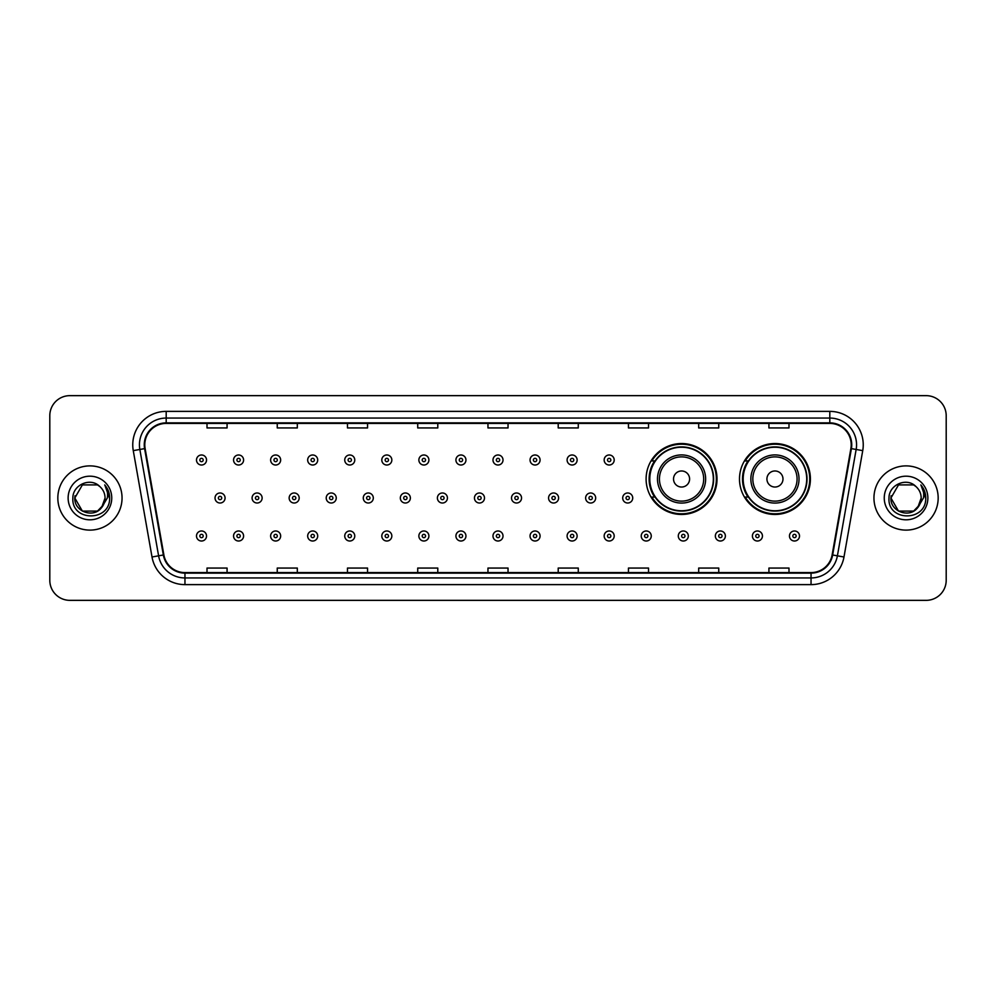 <?xml version="1.0" encoding="UTF-8"?>
<svg xmlns="http://www.w3.org/2000/svg" width="996" height="996" viewBox="0 0 996 996"><rect width="100%" height="100%" fill="white"/><g stroke="black" fill="none" stroke-linecap="round" stroke-linejoin="round"><path stroke-width="1.49" d="M739.493 479.001A35.458 35.458 0 0 0 774.95 514.459A35.458 35.458 0 0 0 810.408 479.001A35.458 35.458 0 0 0 774.95 443.544A35.458 35.458 0 0 0 739.493 479.001M646.105 479.001A35.458 35.458 0 0 0 681.563 514.459A35.458 35.458 0 0 0 717.02 479.001A35.458 35.458 0 0 0 681.563 443.544A35.458 35.458 0 0 0 646.105 479.001M654.609 497.066A32.445 32.445 0 0 1 654.609 460.936M747.996 497.066A32.445 32.445 0 0 1 747.996 460.936M49.8 415.718L49.8 580.282A20.069 20.069 0 0 0 69.869 600.351L926.131 600.351A20.069 20.069 0 0 0 946.2 580.282L946.2 415.718A20.069 20.069 0 0 0 926.131 395.649L69.869 395.649A20.069 20.069 0 0 0 49.8 415.718L49.8 580.282M57.83 498A32.109 32.109 0 0 0 89.939 530.109A32.109 32.109 0 0 0 122.047 498A32.109 32.109 0 0 0 89.939 465.891A32.109 32.109 0 0 0 57.83 498A32.109 32.109 0 0 0 89.939 530.109A32.109 32.109 0 0 0 122.047 498A32.109 32.109 0 0 0 89.939 465.891A32.109 32.109 0 0 0 57.83 498M873.953 498A32.109 32.109 0 0 0 906.061 530.109A32.109 32.109 0 0 0 938.17 498A32.109 32.109 0 0 0 906.061 465.891A32.109 32.109 0 0 0 873.953 498A32.109 32.109 0 0 0 906.061 530.109A32.109 32.109 0 0 0 938.17 498A32.109 32.109 0 0 0 906.061 465.891A32.109 32.109 0 0 0 873.953 498M144.794 444.814A21.402 21.402 0 0 1 166.195 423.412L829.805 423.412A21.402 21.402 0 0 1 850.883 448.536L832.133 554.897A21.402 21.402 0 0 1 811.043 572.588L184.957 572.588A21.402 21.402 0 0 1 163.867 554.897L145.117 448.536A21.402 21.402 0 0 1 144.794 444.814M144.258 444.814A21.937 21.937 0 0 0 144.594 448.623L163.344 554.996A21.937 21.937 0 0 0 184.957 573.123L811.043 573.123A21.937 21.937 0 0 0 832.656 554.996L851.406 448.623A21.937 21.937 0 0 0 829.805 422.877L166.195 422.877A21.937 21.937 0 0 0 144.258 444.814M133.265 450.628A33.453 33.453 0 0 1 166.195 411.373L829.805 411.373A33.453 33.453 0 0 1 862.735 450.628L843.986 556.988A33.453 33.453 0 0 1 811.043 584.627L184.957 584.627A33.453 33.453 0 0 1 152.014 556.988L133.265 450.628L139.851 449.47A26.755 26.755 0 0 1 166.195 418.059L829.805 418.059A26.755 26.755 0 0 1 856.149 449.47L837.399 555.83A26.755 26.755 0 0 1 811.043 577.941L184.957 577.941A26.755 26.755 0 0 1 158.601 555.83L139.851 449.47A26.755 26.755 0 0 1 139.44 444.814M926.131 395.649L69.869 395.649M69.869 600.351L926.131 600.351M946.2 580.282L946.2 415.718M487.965 423.412L487.965 427.944L508.035 427.944L508.035 423.412M417.722 423.412L417.722 427.944L437.792 427.944L437.792 423.412M347.48 423.412L347.48 427.944L367.549 427.944L367.549 423.412M277.249 423.412L277.249 427.944L297.318 427.944L297.318 423.412M207.006 423.412L207.006 427.944L227.076 427.944L227.076 423.412M558.208 423.412L558.208 427.944L578.278 427.944L578.278 423.412M628.451 423.412L628.451 427.944L648.521 427.944L648.521 423.412M698.682 423.412L698.682 427.944L718.751 427.944L718.751 423.412M768.924 423.412L768.924 427.944L788.994 427.944L788.994 423.412M508.035 572.588L508.035 568.056L487.965 568.056L487.965 572.588M437.792 572.588L437.792 568.056L417.722 568.056L417.722 572.588M367.549 572.588L367.549 568.056L347.48 568.056L347.48 572.588M297.318 572.588L297.318 568.056L277.249 568.056L277.249 572.588M227.076 572.588L227.076 568.056L207.006 568.056L207.006 572.588M578.278 572.588L578.278 568.056L558.208 568.056L558.208 572.588M648.521 572.588L648.521 568.056L628.451 568.056L628.451 572.588M718.751 572.588L718.751 568.056L698.682 568.056L698.682 572.588M788.994 572.588L788.994 568.056L768.924 568.056L768.924 572.588M97.496 511.097A15.127 15.127 0 0 0 105.066 498C104.978 493.431 103.235 489.634 99.849 486.571C90.549 476.847 72.696 484.865 72.87 498C71.164 521.344 109.012 521.954 109.622 499.133L109.66 498C109.597 493.045 107.954 488.687 104.704 484.928C107.17 488.986 108.041 493.344 107.319 498L101.629 507.587L105.066 498M103.372 504.947L97.496 511.097L82.382 511.097L74.812 498L82.382 511.097L97.496 511.097L101.219 508.072L97.496 511.097L82.382 511.097L74.812 498L82.382 511.097L97.496 511.097L101.455 507.811L97.496 511.097L82.382 511.097L74.812 498L82.382 511.097L97.496 511.097L103.372 504.947L97.496 511.097L82.382 511.097L74.812 498L82.382 511.097L97.496 511.097L103.372 504.947L97.496 511.097L82.382 511.097L74.812 498L82.382 484.903L97.496 484.903L99.849 486.571L97.496 484.903L82.382 484.903L74.812 498L82.382 484.903M74.986 495.759L74.812 498L82.382 484.903L97.496 484.903L99.849 486.571L97.496 484.903L82.382 484.903L74.812 498C74.04 511.409 93.002 518.468 101.219 508.072L101.629 507.587M68.126 498A21.812 21.812 0 0 0 89.939 519.812A21.812 21.812 0 0 0 111.751 498A21.812 21.812 0 0 0 89.939 476.188A21.812 21.812 0 0 0 68.126 498M104.854 485.102L109.647 498.573M689.593 479.001A8.03 8.03 0 0 0 681.563 470.971A8.03 8.03 0 0 0 673.533 479.001A8.03 8.03 0 0 0 681.563 487.032A8.03 8.03 0 0 0 689.593 479.001M705.641 479.001A24.078 24.078 0 0 0 681.563 454.923A24.078 24.078 0 0 0 657.485 479.001A24.078 24.078 0 0 0 681.563 503.08A24.078 24.078 0 0 0 705.641 479.001A24.078 24.078 0 0 1 681.563 503.08A24.078 24.078 0 0 1 657.485 479.001M713.335 479.001A31.772 31.772 0 0 0 681.563 447.229A31.772 31.772 0 0 0 649.79 479.001A31.772 31.772 0 0 0 681.563 510.774A31.772 31.772 0 0 0 713.335 479.001M716.348 479.001A34.785 34.785 0 0 1 651.832 497.066L655.057 497.066A32.071 32.071 0 0 0 713.634 479.076A32.071 32.071 0 0 0 655.057 460.936L651.832 460.936A34.785 34.785 0 0 1 716.348 479.001M782.981 479.001A8.03 8.03 0 0 0 774.95 470.971A8.03 8.03 0 0 0 766.92 479.001A8.03 8.03 0 0 0 774.95 487.032A8.03 8.03 0 0 0 782.981 479.001M799.029 479.001A24.078 24.078 0 0 0 774.95 454.923A24.078 24.078 0 0 0 750.86 479.001A24.078 24.078 0 0 0 774.95 503.08A24.078 24.078 0 0 0 799.029 479.001A24.078 24.078 0 0 1 774.95 503.08A24.078 24.078 0 0 1 750.86 479.001M806.723 479.001A31.772 31.772 0 0 0 774.95 447.229A31.772 31.772 0 0 0 743.178 479.001A31.772 31.772 0 0 0 774.95 510.774A31.772 31.772 0 0 0 806.723 479.001M809.736 479.001A34.785 34.785 0 0 1 745.22 497.066L748.444 497.066A32.071 32.071 0 0 0 807.021 479.076A32.071 32.071 0 0 0 748.444 460.936L745.22 460.936A34.785 34.785 0 0 1 809.736 479.001M898.504 511.097L913.618 511.097L917.577 507.811L913.618 511.097L898.504 511.097L890.934 498L898.504 511.097L913.618 511.097L919.495 504.947L913.656 511.085A15.127 15.127 0 0 0 921.188 498C921.101 493.431 919.358 489.634 915.971 486.571C906.671 476.847 888.83 484.865 888.992 498C887.287 521.344 925.135 521.954 925.757 499.133L925.782 498C925.732 493.045 924.076 488.687 920.827 484.928C923.304 488.986 924.163 493.344 923.441 498L917.764 507.587L921.188 498M917.577 507.811L913.618 511.097L898.504 511.097L890.934 498L898.504 511.097L913.618 511.097L917.577 507.811L913.905 510.936M917.764 507.587L917.341 508.072C909.136 518.468 890.163 511.409 890.934 498L898.504 511.097L913.618 511.097L919.495 504.947L913.618 511.097L898.504 511.097L890.934 498L898.504 484.903L913.618 484.903L915.971 486.571L913.618 484.903L898.504 484.903L890.934 498L898.504 484.903L913.618 484.903L915.971 486.571M884.249 498A21.812 21.812 0 0 0 906.061 519.812A21.812 21.812 0 0 0 927.874 498A21.812 21.812 0 0 0 906.061 476.188A21.812 21.812 0 0 0 884.249 498M890.934 498L891.109 495.759M920.976 485.102L925.77 498.573M206.533 460.003A5.017 5.017 0 0 1 201.516 465.02A5.017 5.017 0 0 1 196.498 460.003A5.017 5.017 0 0 1 201.516 454.985A5.017 5.017 0 0 1 206.533 460.003A5.017 5.017 0 0 0 201.516 454.985A5.017 5.017 0 0 0 196.498 460.003M243.597 460.003A5.017 5.017 0 0 1 238.579 465.02A5.017 5.017 0 0 1 233.562 460.003A5.017 5.017 0 0 1 238.579 454.985A5.017 5.017 0 0 1 243.597 460.003A5.017 5.017 0 0 0 238.579 454.985A5.017 5.017 0 0 0 233.562 460.003M280.66 460.003A5.017 5.017 0 0 1 275.643 465.02A5.017 5.017 0 0 1 270.626 460.003A5.017 5.017 0 0 1 275.643 454.985A5.017 5.017 0 0 1 280.66 460.003A5.017 5.017 0 0 0 275.643 454.985A5.017 5.017 0 0 0 270.626 460.003M317.712 460.003A5.017 5.017 0 0 1 312.694 465.02A5.017 5.017 0 0 1 307.677 460.003A5.017 5.017 0 0 1 312.694 454.985A5.017 5.017 0 0 1 317.712 460.003A5.017 5.017 0 0 0 312.694 454.985A5.017 5.017 0 0 0 307.677 460.003M354.775 460.003A5.017 5.017 0 0 1 349.758 465.02A5.017 5.017 0 0 1 344.74 460.003A5.017 5.017 0 0 1 349.758 454.985A5.017 5.017 0 0 1 354.775 460.003A5.017 5.017 0 0 0 349.758 454.985A5.017 5.017 0 0 0 344.74 460.003M391.839 460.003A5.017 5.017 0 0 1 386.822 465.02A5.017 5.017 0 0 1 381.804 460.003A5.017 5.017 0 0 1 386.822 454.985A5.017 5.017 0 0 1 391.839 460.003A5.017 5.017 0 0 0 386.822 454.985A5.017 5.017 0 0 0 381.804 460.003M428.903 460.003A5.017 5.017 0 0 1 423.885 465.02A5.017 5.017 0 0 1 418.868 460.003A5.017 5.017 0 0 1 423.885 454.985A5.017 5.017 0 0 1 428.903 460.003A5.017 5.017 0 0 0 423.885 454.985A5.017 5.017 0 0 0 418.868 460.003M465.954 460.003A5.017 5.017 0 0 1 460.936 465.02A5.017 5.017 0 0 1 455.919 460.003A5.017 5.017 0 0 1 460.936 454.985A5.017 5.017 0 0 1 465.954 460.003A5.017 5.017 0 0 0 460.936 454.985A5.017 5.017 0 0 0 455.919 460.003M503.017 460.003A5.017 5.017 0 0 1 498 465.02A5.017 5.017 0 0 1 492.983 460.003A5.017 5.017 0 0 1 498 454.985A5.017 5.017 0 0 1 503.017 460.003A5.017 5.017 0 0 0 498 454.985A5.017 5.017 0 0 0 492.983 460.003M540.081 460.003A5.017 5.017 0 0 1 535.064 465.02A5.017 5.017 0 0 1 530.046 460.003A5.017 5.017 0 0 1 535.064 454.985A5.017 5.017 0 0 1 540.081 460.003A5.017 5.017 0 0 0 535.064 454.985A5.017 5.017 0 0 0 530.046 460.003M577.132 460.003A5.017 5.017 0 0 1 572.115 465.02A5.017 5.017 0 0 1 567.098 460.003A5.017 5.017 0 0 1 572.115 454.985A5.017 5.017 0 0 1 577.132 460.003A5.017 5.017 0 0 0 572.115 454.985A5.017 5.017 0 0 0 567.098 460.003M614.196 460.003A5.017 5.017 0 0 1 609.179 465.02A5.017 5.017 0 0 1 604.161 460.003A5.017 5.017 0 0 1 609.179 454.985A5.017 5.017 0 0 1 614.196 460.003A5.017 5.017 0 0 0 609.179 454.985A5.017 5.017 0 0 0 604.161 460.003M215.036 498A5.017 5.017 0 0 1 220.054 492.983A5.017 5.017 0 0 1 225.071 498A5.017 5.017 0 0 1 220.054 503.017A5.017 5.017 0 0 1 215.036 498A5.017 5.017 0 0 0 220.054 503.017A5.017 5.017 0 0 0 225.071 498M252.088 498A5.017 5.017 0 0 1 257.105 492.983A5.017 5.017 0 0 1 262.122 498A5.017 5.017 0 0 1 257.105 503.017A5.017 5.017 0 0 1 252.088 498A5.017 5.017 0 0 0 257.105 503.017A5.017 5.017 0 0 0 262.122 498M289.151 498A5.017 5.017 0 0 1 294.169 492.983A5.017 5.017 0 0 1 299.186 498A5.017 5.017 0 0 1 294.169 503.017A5.017 5.017 0 0 1 289.151 498A5.017 5.017 0 0 0 294.169 503.017A5.017 5.017 0 0 0 299.186 498M326.215 498A5.017 5.017 0 0 1 331.232 492.983A5.017 5.017 0 0 1 336.25 498A5.017 5.017 0 0 1 331.232 503.017A5.017 5.017 0 0 1 326.215 498A5.017 5.017 0 0 0 331.232 503.017A5.017 5.017 0 0 0 336.25 498M363.279 498A5.017 5.017 0 0 1 368.283 492.983A5.017 5.017 0 0 1 373.301 498A5.017 5.017 0 0 1 368.283 503.017A5.017 5.017 0 0 1 363.279 498A5.017 5.017 0 0 0 368.283 503.017A5.017 5.017 0 0 0 373.301 498M400.33 498A5.017 5.017 0 0 1 405.347 492.983A5.017 5.017 0 0 1 410.364 498A5.017 5.017 0 0 1 405.347 503.017A5.017 5.017 0 0 1 400.33 498A5.017 5.017 0 0 0 405.347 503.017A5.017 5.017 0 0 0 410.364 498M437.393 498A5.017 5.017 0 0 1 442.411 492.983A5.017 5.017 0 0 1 447.428 498A5.017 5.017 0 0 1 442.411 503.017A5.017 5.017 0 0 1 437.393 498A5.017 5.017 0 0 0 442.411 503.017A5.017 5.017 0 0 0 447.428 498M474.457 498A5.017 5.017 0 0 1 479.474 492.983A5.017 5.017 0 0 1 484.492 498A5.017 5.017 0 0 1 479.474 503.017A5.017 5.017 0 0 1 474.457 498A5.017 5.017 0 0 0 479.474 503.017A5.017 5.017 0 0 0 484.492 498M511.508 498A5.017 5.017 0 0 1 516.526 492.983A5.017 5.017 0 0 1 521.543 498A5.017 5.017 0 0 1 516.526 503.017A5.017 5.017 0 0 1 511.508 498A5.017 5.017 0 0 0 516.526 503.017A5.017 5.017 0 0 0 521.543 498M548.572 498A5.017 5.017 0 0 1 553.589 492.983A5.017 5.017 0 0 1 558.607 498A5.017 5.017 0 0 1 553.589 503.017A5.017 5.017 0 0 1 548.572 498A5.017 5.017 0 0 0 553.589 503.017A5.017 5.017 0 0 0 558.607 498M585.636 498A5.017 5.017 0 0 1 590.653 492.983A5.017 5.017 0 0 1 595.67 498A5.017 5.017 0 0 1 590.653 503.017A5.017 5.017 0 0 1 585.636 498A5.017 5.017 0 0 0 590.653 503.017A5.017 5.017 0 0 0 595.67 498M622.699 498A5.017 5.017 0 0 1 627.717 492.983A5.017 5.017 0 0 1 632.721 498A5.017 5.017 0 0 1 627.717 503.017A5.017 5.017 0 0 1 622.699 498A5.017 5.017 0 0 0 627.717 503.017A5.017 5.017 0 0 0 632.721 498M196.498 535.997A5.017 5.017 0 0 1 201.516 530.98A5.017 5.017 0 0 1 206.533 535.997A5.017 5.017 0 0 1 201.516 541.015A5.017 5.017 0 0 1 196.498 535.997A5.017 5.017 0 0 0 201.516 541.015A5.017 5.017 0 0 0 206.533 535.997M233.562 535.997A5.017 5.017 0 0 1 238.579 530.98A5.017 5.017 0 0 1 243.597 535.997A5.017 5.017 0 0 1 238.579 541.015A5.017 5.017 0 0 1 233.562 535.997A5.017 5.017 0 0 0 238.579 541.015A5.017 5.017 0 0 0 243.597 535.997M270.626 535.997A5.017 5.017 0 0 1 275.643 530.98A5.017 5.017 0 0 1 280.66 535.997A5.017 5.017 0 0 1 275.643 541.015A5.017 5.017 0 0 1 270.626 535.997A5.017 5.017 0 0 0 275.643 541.015A5.017 5.017 0 0 0 280.66 535.997M307.677 535.997A5.017 5.017 0 0 1 312.694 530.98A5.017 5.017 0 0 1 317.712 535.997A5.017 5.017 0 0 1 312.694 541.015A5.017 5.017 0 0 1 307.677 535.997A5.017 5.017 0 0 0 312.694 541.015A5.017 5.017 0 0 0 317.712 535.997M344.74 535.997A5.017 5.017 0 0 1 349.758 530.98A5.017 5.017 0 0 1 354.775 535.997A5.017 5.017 0 0 1 349.758 541.015A5.017 5.017 0 0 1 344.74 535.997A5.017 5.017 0 0 0 349.758 541.015A5.017 5.017 0 0 0 354.775 535.997M381.804 535.997A5.017 5.017 0 0 1 386.822 530.98A5.017 5.017 0 0 1 391.839 535.997A5.017 5.017 0 0 1 386.822 541.015A5.017 5.017 0 0 1 381.804 535.997A5.017 5.017 0 0 0 386.822 541.015A5.017 5.017 0 0 0 391.839 535.997M418.868 535.997A5.017 5.017 0 0 1 423.885 530.98A5.017 5.017 0 0 1 428.903 535.997A5.017 5.017 0 0 1 423.885 541.015A5.017 5.017 0 0 1 418.868 535.997A5.017 5.017 0 0 0 423.885 541.015A5.017 5.017 0 0 0 428.903 535.997M455.919 535.997A5.017 5.017 0 0 1 460.936 530.98A5.017 5.017 0 0 1 465.954 535.997A5.017 5.017 0 0 1 460.936 541.015A5.017 5.017 0 0 1 455.919 535.997A5.017 5.017 0 0 0 460.936 541.015A5.017 5.017 0 0 0 465.954 535.997M492.983 535.997A5.017 5.017 0 0 1 498 530.98A5.017 5.017 0 0 1 503.017 535.997A5.017 5.017 0 0 1 498 541.015A5.017 5.017 0 0 1 492.983 535.997A5.017 5.017 0 0 0 498 541.015A5.017 5.017 0 0 0 503.017 535.997M530.046 535.997A5.017 5.017 0 0 1 535.064 530.98A5.017 5.017 0 0 1 540.081 535.997A5.017 5.017 0 0 1 535.064 541.015A5.017 5.017 0 0 1 530.046 535.997A5.017 5.017 0 0 0 535.064 541.015A5.017 5.017 0 0 0 540.081 535.997M567.098 535.997A5.017 5.017 0 0 1 572.115 530.98A5.017 5.017 0 0 1 577.132 535.997A5.017 5.017 0 0 1 572.115 541.015A5.017 5.017 0 0 1 567.098 535.997A5.017 5.017 0 0 0 572.115 541.015A5.017 5.017 0 0 0 577.132 535.997M604.161 535.997A5.017 5.017 0 0 1 609.179 530.98A5.017 5.017 0 0 1 614.196 535.997A5.017 5.017 0 0 1 609.179 541.015A5.017 5.017 0 0 1 604.161 535.997A5.017 5.017 0 0 0 609.179 541.015A5.017 5.017 0 0 0 614.196 535.997M641.225 535.997A5.017 5.017 0 0 1 646.242 530.98A5.017 5.017 0 0 1 651.26 535.997A5.017 5.017 0 0 1 646.242 541.015A5.017 5.017 0 0 1 641.225 535.997A5.017 5.017 0 0 0 646.242 541.015A5.017 5.017 0 0 0 651.26 535.997M678.288 535.997A5.017 5.017 0 0 1 683.306 530.98A5.017 5.017 0 0 1 688.323 535.997A5.017 5.017 0 0 1 683.306 541.015A5.017 5.017 0 0 1 678.288 535.997A5.017 5.017 0 0 0 683.306 541.015A5.017 5.017 0 0 0 688.323 535.997M715.34 535.997A5.017 5.017 0 0 1 720.357 530.98A5.017 5.017 0 0 1 725.374 535.997A5.017 5.017 0 0 1 720.357 541.015A5.017 5.017 0 0 1 715.34 535.997A5.017 5.017 0 0 0 720.357 541.015A5.017 5.017 0 0 0 725.374 535.997M752.403 535.997A5.017 5.017 0 0 1 757.421 530.98A5.017 5.017 0 0 1 762.438 535.997A5.017 5.017 0 0 1 757.421 541.015A5.017 5.017 0 0 1 752.403 535.997A5.017 5.017 0 0 0 757.421 541.015A5.017 5.017 0 0 0 762.438 535.997M789.467 535.997A5.017 5.017 0 0 1 794.484 530.98A5.017 5.017 0 0 1 799.502 535.997A5.017 5.017 0 0 1 794.484 541.015A5.017 5.017 0 0 1 789.467 535.997A5.017 5.017 0 0 0 794.484 541.015A5.017 5.017 0 0 0 799.502 535.997M829.805 411.373L829.805 422.877M139.851 449.47L144.594 448.623M184.957 584.627L184.957 573.123M811.043 573.123L811.043 584.627M832.656 554.996L843.986 556.988M152.014 556.988L163.344 554.996M851.406 448.623L862.735 450.628M166.195 411.373L166.195 422.877M703.686 479.001A22.124 22.124 0 0 0 681.563 456.878A22.124 22.124 0 0 0 659.439 479.001A22.124 22.124 0 0 0 681.563 501.125A22.124 22.124 0 0 0 703.686 479.001M797.074 479.001A22.124 22.124 0 0 0 774.95 456.878A22.124 22.124 0 0 0 752.827 479.001A22.124 22.124 0 0 0 774.95 501.125A22.124 22.124 0 0 0 797.074 479.001M199.847 460.003A1.668 1.668 0 0 0 201.516 461.671A1.668 1.668 0 0 0 203.196 460.003A1.668 1.668 0 0 0 201.516 458.334A1.668 1.668 0 0 0 199.847 460.003M236.911 460.003A1.668 1.668 0 0 0 238.579 461.671A1.668 1.668 0 0 0 240.248 460.003A1.668 1.668 0 0 0 238.579 458.334A1.668 1.668 0 0 0 236.911 460.003M273.962 460.003A1.668 1.668 0 0 0 275.643 461.671A1.668 1.668 0 0 0 277.311 460.003A1.668 1.668 0 0 0 275.643 458.334A1.668 1.668 0 0 0 273.962 460.003M311.026 460.003A1.668 1.668 0 0 0 312.694 461.671A1.668 1.668 0 0 0 314.375 460.003A1.668 1.668 0 0 0 312.694 458.334A1.668 1.668 0 0 0 311.026 460.003M348.09 460.003A1.668 1.668 0 0 0 349.758 461.671A1.668 1.668 0 0 0 351.426 460.003A1.668 1.668 0 0 0 349.758 458.334A1.668 1.668 0 0 0 348.09 460.003M385.153 460.003A1.668 1.668 0 0 0 386.822 461.671A1.668 1.668 0 0 0 388.49 460.003A1.668 1.668 0 0 0 386.822 458.334A1.668 1.668 0 0 0 385.153 460.003M422.204 460.003A1.668 1.668 0 0 0 423.885 461.671A1.668 1.668 0 0 0 425.553 460.003A1.668 1.668 0 0 0 423.885 458.334A1.668 1.668 0 0 0 422.204 460.003M459.268 460.003A1.668 1.668 0 0 0 460.936 461.671A1.668 1.668 0 0 0 462.617 460.003A1.668 1.668 0 0 0 460.936 458.334A1.668 1.668 0 0 0 459.268 460.003M496.332 460.003A1.668 1.668 0 0 0 498 461.671A1.668 1.668 0 0 0 499.668 460.003A1.668 1.668 0 0 0 498 458.334A1.668 1.668 0 0 0 496.332 460.003M533.383 460.003A1.668 1.668 0 0 0 535.064 461.671A1.668 1.668 0 0 0 536.732 460.003A1.668 1.668 0 0 0 535.064 458.334A1.668 1.668 0 0 0 533.383 460.003M570.447 460.003A1.668 1.668 0 0 0 572.115 461.671A1.668 1.668 0 0 0 573.796 460.003A1.668 1.668 0 0 0 572.115 458.334A1.668 1.668 0 0 0 570.447 460.003M607.51 460.003A1.668 1.668 0 0 0 609.179 461.671A1.668 1.668 0 0 0 610.847 460.003A1.668 1.668 0 0 0 609.179 458.334A1.668 1.668 0 0 0 607.51 460.003M221.722 498A1.668 1.668 0 0 0 220.054 496.332A1.668 1.668 0 0 0 218.373 498A1.668 1.668 0 0 0 220.054 499.668A1.668 1.668 0 0 0 221.722 498M258.786 498A1.668 1.668 0 0 0 257.105 496.332A1.668 1.668 0 0 0 255.437 498A1.668 1.668 0 0 0 257.105 499.668A1.668 1.668 0 0 0 258.786 498M295.837 498A1.668 1.668 0 0 0 294.169 496.332A1.668 1.668 0 0 0 292.5 498A1.668 1.668 0 0 0 294.169 499.668A1.668 1.668 0 0 0 295.837 498M332.901 498A1.668 1.668 0 0 0 331.232 496.332A1.668 1.668 0 0 0 329.552 498A1.668 1.668 0 0 0 331.232 499.668A1.668 1.668 0 0 0 332.901 498M369.964 498A1.668 1.668 0 0 0 368.283 496.332A1.668 1.668 0 0 0 366.615 498A1.668 1.668 0 0 0 368.283 499.668A1.668 1.668 0 0 0 369.964 498M407.028 498A1.668 1.668 0 0 0 405.347 496.332A1.668 1.668 0 0 0 403.679 498A1.668 1.668 0 0 0 405.347 499.668A1.668 1.668 0 0 0 407.028 498M444.079 498A1.668 1.668 0 0 0 442.411 496.332A1.668 1.668 0 0 0 440.742 498A1.668 1.668 0 0 0 442.411 499.668A1.668 1.668 0 0 0 444.079 498M481.143 498A1.668 1.668 0 0 0 479.474 496.332A1.668 1.668 0 0 0 477.794 498A1.668 1.668 0 0 0 479.474 499.668A1.668 1.668 0 0 0 481.143 498M518.206 498A1.668 1.668 0 0 0 516.526 496.332A1.668 1.668 0 0 0 514.857 498A1.668 1.668 0 0 0 516.526 499.668A1.668 1.668 0 0 0 518.206 498M555.258 498A1.668 1.668 0 0 0 553.589 496.332A1.668 1.668 0 0 0 551.921 498A1.668 1.668 0 0 0 553.589 499.668A1.668 1.668 0 0 0 555.258 498M592.321 498A1.668 1.668 0 0 0 590.653 496.332A1.668 1.668 0 0 0 588.972 498A1.668 1.668 0 0 0 590.653 499.668A1.668 1.668 0 0 0 592.321 498M629.385 498A1.668 1.668 0 0 0 627.717 496.332A1.668 1.668 0 0 0 626.036 498A1.668 1.668 0 0 0 627.717 499.668A1.668 1.668 0 0 0 629.385 498M203.196 535.997A1.668 1.668 0 0 0 201.516 534.329A1.668 1.668 0 0 0 199.847 535.997A1.668 1.668 0 0 0 201.516 537.666A1.668 1.668 0 0 0 203.196 535.997M240.248 535.997A1.668 1.668 0 0 0 238.579 534.329A1.668 1.668 0 0 0 236.911 535.997A1.668 1.668 0 0 0 238.579 537.666A1.668 1.668 0 0 0 240.248 535.997M277.311 535.997A1.668 1.668 0 0 0 275.643 534.329A1.668 1.668 0 0 0 273.962 535.997A1.668 1.668 0 0 0 275.643 537.666A1.668 1.668 0 0 0 277.311 535.997M314.375 535.997A1.668 1.668 0 0 0 312.694 534.329A1.668 1.668 0 0 0 311.026 535.997A1.668 1.668 0 0 0 312.694 537.666A1.668 1.668 0 0 0 314.375 535.997M351.426 535.997A1.668 1.668 0 0 0 349.758 534.329A1.668 1.668 0 0 0 348.09 535.997A1.668 1.668 0 0 0 349.758 537.666A1.668 1.668 0 0 0 351.426 535.997M388.49 535.997A1.668 1.668 0 0 0 386.822 534.329A1.668 1.668 0 0 0 385.153 535.997A1.668 1.668 0 0 0 386.822 537.666A1.668 1.668 0 0 0 388.49 535.997M425.553 535.997A1.668 1.668 0 0 0 423.885 534.329A1.668 1.668 0 0 0 422.204 535.997A1.668 1.668 0 0 0 423.885 537.666A1.668 1.668 0 0 0 425.553 535.997M462.617 535.997A1.668 1.668 0 0 0 460.936 534.329A1.668 1.668 0 0 0 459.268 535.997A1.668 1.668 0 0 0 460.936 537.666A1.668 1.668 0 0 0 462.617 535.997M499.668 535.997A1.668 1.668 0 0 0 498 534.329A1.668 1.668 0 0 0 496.332 535.997A1.668 1.668 0 0 0 498 537.666A1.668 1.668 0 0 0 499.668 535.997M536.732 535.997A1.668 1.668 0 0 0 535.064 534.329A1.668 1.668 0 0 0 533.383 535.997A1.668 1.668 0 0 0 535.064 537.666A1.668 1.668 0 0 0 536.732 535.997M573.796 535.997A1.668 1.668 0 0 0 572.115 534.329A1.668 1.668 0 0 0 570.447 535.997A1.668 1.668 0 0 0 572.115 537.666A1.668 1.668 0 0 0 573.796 535.997M610.847 535.997A1.668 1.668 0 0 0 609.179 534.329A1.668 1.668 0 0 0 607.51 535.997A1.668 1.668 0 0 0 609.179 537.666A1.668 1.668 0 0 0 610.847 535.997M647.91 535.997A1.668 1.668 0 0 0 646.242 534.329A1.668 1.668 0 0 0 644.574 535.997A1.668 1.668 0 0 0 646.242 537.666A1.668 1.668 0 0 0 647.91 535.997M684.974 535.997A1.668 1.668 0 0 0 683.306 534.329A1.668 1.668 0 0 0 681.625 535.997A1.668 1.668 0 0 0 683.306 537.666A1.668 1.668 0 0 0 684.974 535.997M722.038 535.997A1.668 1.668 0 0 0 720.357 534.329A1.668 1.668 0 0 0 718.689 535.997A1.668 1.668 0 0 0 720.357 537.666A1.668 1.668 0 0 0 722.038 535.997M759.089 535.997A1.668 1.668 0 0 0 757.421 534.329A1.668 1.668 0 0 0 755.752 535.997A1.668 1.668 0 0 0 757.421 537.666A1.668 1.668 0 0 0 759.089 535.997M796.153 535.997A1.668 1.668 0 0 0 794.484 534.329A1.668 1.668 0 0 0 792.804 535.997A1.668 1.668 0 0 0 794.484 537.666A1.668 1.668 0 0 0 796.153 535.997"/></g></svg>
